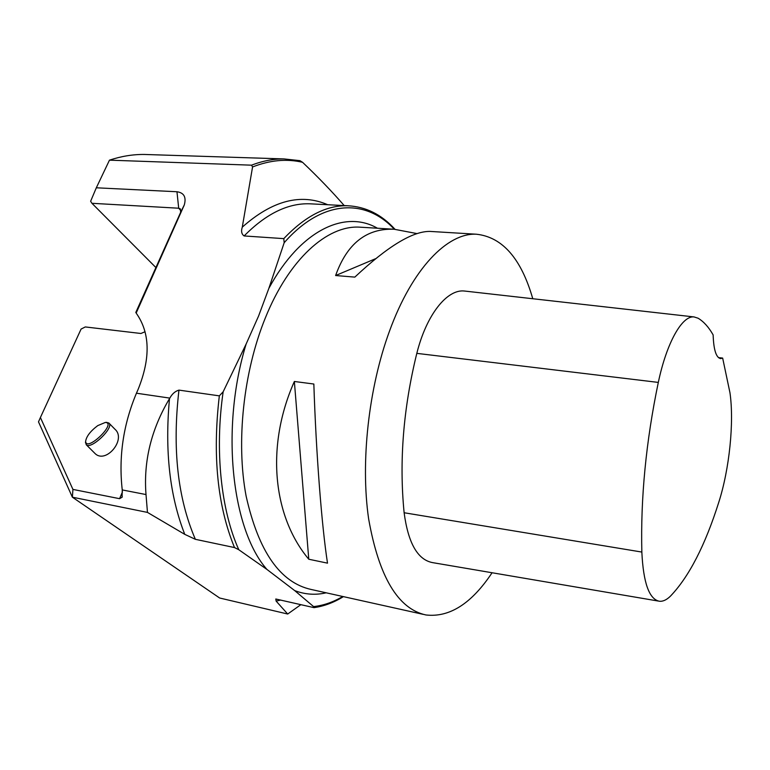 <?xml version="1.0" encoding="UTF-8"?>
<svg xmlns="http://www.w3.org/2000/svg" width="770" height="770" viewBox="0 0 770 770"><rect width="100%" height="100%" fill="white"/><g stroke="black" fill="none" stroke-linecap="round" stroke-linejoin="round"><path stroke-width="1.16" d="M266.94 569.434L238.796 549.732L234.513 547.566L195.368 539.318L184.771 534.361L147.465 512.406L72.38 497.189L219.633 598.001L287.701 614.027L276.132 601.101L275.795 599.002L314.016 607.646L313.583 606.587L294.698 590.6L266.94 569.434C231.616 529.539 220.326 427.966 246.159 343.969L223.156 391.795C214.599 450.7 221.067 510.356 238.796 549.732M394.298 229.248C365.894 198.487 322.418 198.997 284.178 242.733L283.793 238.633L244.129 235.947C241.568 234.157 240.952 231.221 242.281 227.15L252.56 166.965L251.54 165.175L109.465 160.16L96.317 187.793L176.965 191.749C183.992 192.75 186.436 197.149 184.299 204.916L136.165 313.082C150.044 332.573 150.727 357.944 138.196 389.197L136.444 393.21L169.833 398.109C172.095 393.913 175.137 391.247 178.958 390.111L219.334 395.857L223.156 391.795M284.178 242.733L268.874 288.327L258.585 316.018L246.159 343.969M94.527 453.001L94.835 453.309C105.586 464.628 126.694 439.487 115.038 429.333L108.993 423.163M145.058 331.745L140.92 333.487L85.297 326.942L81.091 329.069L40.406 417.513L72.929 489.412L119.571 498.681L122.488 491.838M169.833 398.109L169.496 398.639C151.228 429.342 143.403 461.317 146.011 494.552L122.247 489.932C118.522 456.908 123.258 424.665 136.444 393.21M147.465 512.406L146.011 494.552M119.571 498.681L122.093 497.228L122.247 489.932M300.868 604.662L287.701 614.027M251.54 165.175C262.628 160.901 273.475 158.822 284.063 158.928L299.944 160.67L302.552 162.297C318.289 177.264 332.168 191.691 344.209 205.58M148.543 154.597L144.481 154.462C133.017 154.318 121.342 156.214 109.465 160.16M492.078 572.745C471.548 603.622 449.488 617.684 425.906 614.961C397.984 608.878 378.888 576.836 368.628 518.836C360.389 462.269 368.561 388.061 389.495 331.129C412.316 268.316 447.639 232.598 476.476 234.224C502.463 237.102 521.232 258.605 532.782 298.731M431.912 231.529L430.026 231.414C412.701 231.125 387.637 246.352 354.835 277.113L335.614 275.535C347.02 243.59 366.53 228.161 394.163 229.248L417.09 233.608M294.361 381.477L313.842 384.028C316.075 453.472 321.793 526.507 327.51 563.149L308.77 559.232C272.801 516.372 265.583 446.109 294.361 381.477L308.77 559.232M135.799 312.466L180.642 212.337L180.373 208.911L178.698 208.218L91.938 203.299L155.992 267.642M91.938 203.299L90.629 201.268L96.317 187.793M72.929 489.412L72.38 497.189L38.5 421.864L40.406 417.513M718.439 357.607L722.655 358.069L729.97 392.787C734.253 422.355 729.402 469.238 718.776 502.271C705.118 545.429 689.015 576.72 670.468 596.124C666.647 599.878 662.98 601.591 659.447 601.255C649.187 599.301 643.325 582.9 641.843 552.061C640.534 498.007 646.02 441.46 658.312 382.411C666.733 342.381 682.21 315.402 694.059 316.932L698.111 318.222C703.751 321.619 708.756 327.183 713.135 334.911C713.636 349.792 716.139 357.694 720.633 358.599L720.345 358.57M658.456 601.081L432.692 562.639C417.715 559.877 408.196 543.245 404.125 512.743C399.062 461.49 403.288 408.369 416.811 353.363C426.484 314.555 447.187 288.904 464.474 291.031L465.513 291.147M722.655 358.069L720.633 358.599M335.614 275.535L375.577 258.701M97.78 425.598C90.446 431.113 86.394 436.359 85.634 441.335C86.288 452.587 117.367 422.692 105.307 422.451L97.78 425.598M106.289 422.403L108.84 423.009C114.72 427.215 90.985 450.075 86.23 444.723L85.595 441.749M169.496 398.639C164.655 450.893 169.747 496.13 184.771 534.361M276.132 601.101L280.732 600.032M302.552 162.297C286.681 158.582 270.01 160.141 252.56 166.965M327.722 204.733C300.8 193.049 272.32 200.518 242.281 227.15M234.513 547.566C217.448 505.919 212.385 455.349 219.334 395.857M178.958 390.111C172.182 448.496 177.649 498.228 195.368 539.318M313.583 606.587C323.477 605.518 333.198 602.15 342.746 596.49M294.698 590.6C305.007 594.536 315.507 595.277 326.182 592.813M361.996 227.304L359.349 227.14C327.26 225.331 289.039 258.961 265.236 318.183C243.397 371.881 235.928 442.019 246.102 496.024C258.499 551.513 280.203 582.659 311.224 589.483L423.231 614.364M377.425 228.228C345.345 209.594 300.656 229.662 268.874 288.327M283.793 238.633C305.209 216.101 326.49 205.138 347.645 205.754L309.511 203.79C287.759 203.145 265.958 213.858 244.129 235.947M181.027 210.778L178.698 208.218L176.965 191.749M183.809 206.139L180.642 212.337M641.843 552.061L404.125 512.743M658.312 382.411L416.811 353.363M122.093 497.228L122.305 496.737M299.944 160.67L284.063 158.928L144.481 154.462M394.163 229.248L361.967 227.294M430.026 231.414L476.476 234.224M180.777 211.991L184.299 204.916M314.131 607.626C324.132 606.183 333.901 602.525 343.42 596.635M394.981 229.277C381.516 214.474 365.74 206.63 347.645 205.754M694.059 316.932L464.474 291.031M94.835 453.309L86.23 444.723M85.634 441.335L85.489 442.885M105.307 422.451L106.857 422.374"/></g></svg>
